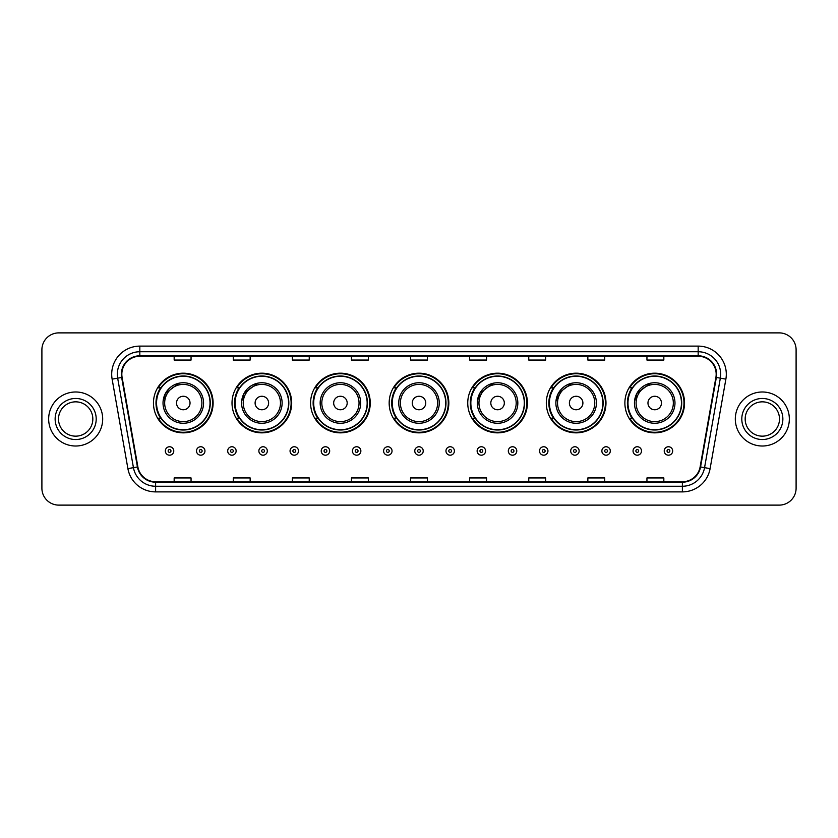 <?xml version="1.0" encoding="UTF-8"?>
<svg xmlns="http://www.w3.org/2000/svg" width="838" height="838" viewBox="0 0 838 838"><rect width="100%" height="100%" fill="white"/><g stroke="black" fill="none" stroke-linecap="round" stroke-linejoin="round"><path stroke-width="1.26" d="M624.886 403.015A29.833 29.833 0 0 0 654.719 432.848A29.833 29.833 0 0 0 684.541 403.015A29.833 29.833 0 0 0 654.719 373.182A29.833 29.833 0 0 0 624.886 403.015M546.313 403.015A29.833 29.833 0 0 0 576.146 432.848A29.833 29.833 0 0 0 605.979 403.015A29.833 29.833 0 0 0 576.146 373.182A29.833 29.833 0 0 0 546.313 403.015M467.74 403.015A29.833 29.833 0 0 0 497.573 432.848A29.833 29.833 0 0 0 527.406 403.015A29.833 29.833 0 0 0 497.573 373.182A29.833 29.833 0 0 0 467.74 403.015M389.167 403.015A29.833 29.833 0 0 0 419 432.848A29.833 29.833 0 0 0 448.833 403.015A29.833 29.833 0 0 0 419 373.182A29.833 29.833 0 0 0 389.167 403.015M310.594 403.015A29.833 29.833 0 0 0 340.427 432.848A29.833 29.833 0 0 0 370.26 403.015A29.833 29.833 0 0 0 340.427 373.182A29.833 29.833 0 0 0 310.594 403.015M232.021 403.015A29.833 29.833 0 0 0 261.854 432.848A29.833 29.833 0 0 0 291.687 403.015A29.833 29.833 0 0 0 261.854 373.182A29.833 29.833 0 0 0 232.021 403.015M153.459 403.015A29.833 29.833 0 0 0 183.281 432.848A29.833 29.833 0 0 0 213.114 403.015A29.833 29.833 0 0 0 183.281 373.182A29.833 29.833 0 0 0 153.459 403.015M160.613 418.214A27.298 27.298 0 0 1 160.613 387.816M239.176 418.214A27.298 27.298 0 0 1 239.176 387.816M317.749 418.214A27.298 27.298 0 0 1 317.749 387.816M396.322 418.214A27.298 27.298 0 0 1 396.322 387.816M474.895 418.214A27.298 27.298 0 0 1 474.895 387.816M553.468 418.214A27.298 27.298 0 0 1 553.468 387.816M632.041 418.214A27.298 27.298 0 0 1 632.041 387.816M41.9 349.771L41.9 488.229A16.886 16.886 0 0 0 58.786 505.115L779.214 505.115A16.886 16.886 0 0 0 796.1 488.229L796.1 349.771A16.886 16.886 0 0 0 779.214 332.885L58.786 332.885A16.886 16.886 0 0 0 41.9 349.771L41.9 488.229M48.656 419A27.015 27.015 0 0 0 75.671 446.015A27.015 27.015 0 0 0 102.686 419A27.015 27.015 0 0 0 75.671 391.985A27.015 27.015 0 0 0 48.656 419A27.015 27.015 0 0 0 75.671 446.015A27.015 27.015 0 0 0 102.686 419A27.015 27.015 0 0 0 75.671 391.985A27.015 27.015 0 0 0 48.656 419M735.314 419A27.015 27.015 0 0 0 762.329 446.015A27.015 27.015 0 0 0 789.344 419A27.015 27.015 0 0 0 762.329 391.985A27.015 27.015 0 0 0 735.314 419A27.015 27.015 0 0 0 762.329 446.015A27.015 27.015 0 0 0 789.344 419A27.015 27.015 0 0 0 762.329 391.985A27.015 27.015 0 0 0 735.314 419M121.824 374.251A18.007 18.007 0 0 1 139.831 356.244L698.169 356.244A18.007 18.007 0 0 1 715.903 377.383L700.128 466.871A18.007 18.007 0 0 1 682.383 481.756L155.617 481.756A18.007 18.007 0 0 1 137.872 466.871L122.097 377.383A18.007 18.007 0 0 1 121.824 374.251M121.374 374.251A18.457 18.457 0 0 0 121.657 377.456L137.432 466.955A18.457 18.457 0 0 0 155.617 482.206L682.383 482.206A18.457 18.457 0 0 0 700.568 466.955L716.343 377.456A18.457 18.457 0 0 0 698.169 355.794L139.831 355.794A18.457 18.457 0 0 0 121.374 374.251M112.124 379.143A28.146 28.146 0 0 1 139.831 346.115L698.169 346.115A28.146 28.146 0 0 1 725.876 379.143L710.1 468.631A28.146 28.146 0 0 1 682.383 491.885L155.617 491.885A28.146 28.146 0 0 1 127.9 468.631L112.124 379.143L117.666 378.168A22.511 22.511 0 0 1 139.831 351.74L698.169 351.74A22.511 22.511 0 0 1 720.334 378.168L704.559 467.656A22.511 22.511 0 0 1 682.383 486.26L155.617 486.26A22.511 22.511 0 0 1 133.441 467.656L117.666 378.168A22.511 22.511 0 0 1 117.32 374.251M779.214 332.885L58.786 332.885M58.786 505.115L779.214 505.115M796.1 488.229L796.1 349.771M410.557 356.244L410.557 360.057L427.443 360.057L427.443 356.244M351.457 356.244L351.457 360.057L368.343 360.057L368.343 356.244M292.357 356.244L292.357 360.057L309.243 360.057L309.243 356.244M233.268 356.244L233.268 360.057L250.153 360.057L250.153 356.244M174.168 356.244L174.168 360.057L191.054 360.057L191.054 356.244M469.657 356.244L469.657 360.057L486.543 360.057L486.543 356.244M528.757 356.244L528.757 360.057L545.643 360.057L545.643 356.244M587.847 356.244L587.847 360.057L604.732 360.057L604.732 356.244M646.946 356.244L646.946 360.057L663.832 360.057L663.832 356.244M427.443 481.756L427.443 477.943L410.557 477.943L410.557 481.756M368.343 481.756L368.343 477.943L351.457 477.943L351.457 481.756M309.243 481.756L309.243 477.943L292.357 477.943L292.357 481.756M250.153 481.756L250.153 477.943L233.268 477.943L233.268 481.756M191.054 481.756L191.054 477.943L174.168 477.943L174.168 481.756M486.543 481.756L486.543 477.943L469.657 477.943L469.657 481.756M545.643 481.756L545.643 477.943L528.757 477.943L528.757 481.756M604.732 481.756L604.732 477.943L587.847 477.943L587.847 481.756M663.832 481.756L663.832 477.943L646.946 477.943L646.946 481.756M92.829 419A17.158 17.158 0 0 0 75.671 401.842A17.158 17.158 0 0 0 58.513 419A17.158 17.158 0 0 0 75.671 436.158A17.158 17.158 0 0 0 92.829 419A17.158 17.158 0 0 1 75.671 436.158A17.158 17.158 0 0 1 58.513 419M178.903 383.238L165.453 393.389L163.085 401.433M190.037 403.015A6.756 6.756 0 0 0 183.281 396.259A6.756 6.756 0 0 0 176.535 403.015A6.756 6.756 0 0 0 183.281 409.772A6.756 6.756 0 0 0 190.037 403.015M203.55 403.015A20.259 20.259 0 0 0 183.281 382.757A20.259 20.259 0 0 0 163.022 403.015A20.259 20.259 0 0 0 183.281 423.274A20.259 20.259 0 0 0 203.55 403.015A20.259 20.259 0 0 1 183.281 423.274A20.259 20.259 0 0 1 163.022 403.015M210.024 403.015A26.732 26.732 0 0 0 183.281 376.283A26.732 26.732 0 0 0 156.549 403.015A26.732 26.732 0 0 0 183.281 429.747A26.732 26.732 0 0 0 210.024 403.015M212.548 403.015A29.267 29.267 0 0 1 158.267 418.214L160.98 418.214A26.984 26.984 0 0 0 210.275 403.078A26.984 26.984 0 0 0 160.98 387.816L158.267 387.816A29.267 29.267 0 0 1 212.548 403.015M257.476 383.238L244.026 393.389L241.658 401.433M268.61 403.015A6.756 6.756 0 0 0 261.854 396.259A6.756 6.756 0 0 0 255.098 403.015A6.756 6.756 0 0 0 261.854 409.772A6.756 6.756 0 0 0 268.61 403.015M282.123 403.015A20.259 20.259 0 0 0 261.854 382.757A20.259 20.259 0 0 0 241.595 403.015A20.259 20.259 0 0 0 261.854 423.274A20.259 20.259 0 0 0 282.123 403.015A20.259 20.259 0 0 1 261.854 423.274A20.259 20.259 0 0 1 241.595 403.015M288.586 403.015A26.732 26.732 0 0 0 261.854 376.283A26.732 26.732 0 0 0 235.122 403.015A26.732 26.732 0 0 0 261.854 429.747A26.732 26.732 0 0 0 288.586 403.015M291.121 403.015A29.267 29.267 0 0 1 236.84 418.214L239.553 418.214A26.984 26.984 0 0 0 288.838 403.078A26.984 26.984 0 0 0 239.553 387.816L236.84 387.816A29.267 29.267 0 0 1 291.121 403.015M347.183 403.015A6.756 6.756 0 0 0 340.427 396.259A6.756 6.756 0 0 0 333.671 403.015A6.756 6.756 0 0 0 340.427 409.772A6.756 6.756 0 0 0 347.183 403.015M360.686 403.015A20.259 20.259 0 0 0 340.427 382.757A20.259 20.259 0 0 0 320.168 403.015A20.259 20.259 0 0 0 340.427 423.274A20.259 20.259 0 0 0 360.686 403.015A20.259 20.259 0 0 1 340.427 423.274A20.259 20.259 0 0 1 320.168 403.015M367.159 403.015A26.732 26.732 0 0 0 340.427 376.283A26.732 26.732 0 0 0 313.695 403.015A26.732 26.732 0 0 0 340.427 429.747A26.732 26.732 0 0 0 367.159 403.015M369.694 403.015A29.267 29.267 0 0 1 315.413 418.214L318.126 418.214A26.984 26.984 0 0 0 367.411 403.078A26.984 26.984 0 0 0 318.126 387.816L315.413 387.816A29.267 29.267 0 0 1 369.694 403.015M425.756 403.015A6.756 6.756 0 0 0 419 396.259A6.756 6.756 0 0 0 412.244 403.015A6.756 6.756 0 0 0 419 409.772A6.756 6.756 0 0 0 425.756 403.015M439.259 403.015A20.259 20.259 0 0 0 419 382.757A20.259 20.259 0 0 0 398.741 403.015A20.259 20.259 0 0 0 419 423.274A20.259 20.259 0 0 0 439.259 403.015A20.259 20.259 0 0 1 419 423.274A20.259 20.259 0 0 1 398.741 403.015M445.732 403.015A26.732 26.732 0 0 0 419 376.283A26.732 26.732 0 0 0 392.268 403.015A26.732 26.732 0 0 0 419 429.747A26.732 26.732 0 0 0 445.732 403.015M448.267 403.015A29.267 29.267 0 0 1 393.986 418.214L396.699 418.214A26.984 26.984 0 0 0 445.984 403.078A26.984 26.984 0 0 0 396.699 387.816L393.986 387.816A29.267 29.267 0 0 1 448.267 403.015M493.184 383.238L479.745 393.389L477.367 401.433M504.329 403.015A6.756 6.756 0 0 0 497.573 396.259A6.756 6.756 0 0 0 490.817 403.015A6.756 6.756 0 0 0 497.573 409.772A6.756 6.756 0 0 0 504.329 403.015M517.832 403.015A20.259 20.259 0 0 0 497.573 382.757A20.259 20.259 0 0 0 477.314 403.015A20.259 20.259 0 0 0 497.573 423.274A20.259 20.259 0 0 0 517.832 403.015A20.259 20.259 0 0 1 497.573 423.274A20.259 20.259 0 0 1 477.314 403.015M524.305 403.015A26.732 26.732 0 0 0 497.573 376.283A26.732 26.732 0 0 0 470.841 403.015A26.732 26.732 0 0 0 497.573 429.747A26.732 26.732 0 0 0 524.305 403.015M526.84 403.015A29.267 29.267 0 0 1 472.559 418.214L475.272 418.214A26.984 26.984 0 0 0 524.557 403.078A26.984 26.984 0 0 0 475.272 387.816L472.559 387.816A29.267 29.267 0 0 1 526.84 403.015M571.757 383.238L558.317 393.389L555.94 401.433M582.902 403.015A6.756 6.756 0 0 0 576.146 396.259A6.756 6.756 0 0 0 569.39 403.015A6.756 6.756 0 0 0 576.146 409.772A6.756 6.756 0 0 0 582.902 403.015M596.405 403.015A20.259 20.259 0 0 0 576.146 382.757A20.259 20.259 0 0 0 555.877 403.015A20.259 20.259 0 0 0 576.146 423.274A20.259 20.259 0 0 0 596.405 403.015A20.259 20.259 0 0 1 576.146 423.274A20.259 20.259 0 0 1 555.877 403.015M602.878 403.015A26.732 26.732 0 0 0 576.146 376.283A26.732 26.732 0 0 0 549.414 403.015A26.732 26.732 0 0 0 576.146 429.747A26.732 26.732 0 0 0 602.878 403.015M605.413 403.015A29.267 29.267 0 0 1 551.132 418.214L553.845 418.214A26.984 26.984 0 0 0 603.13 403.078A26.984 26.984 0 0 0 553.845 387.816L551.132 387.816A29.267 29.267 0 0 1 605.413 403.015M650.33 383.238L636.89 393.389L634.513 401.433M661.465 403.015A6.756 6.756 0 0 0 654.719 396.259A6.756 6.756 0 0 0 647.963 403.015A6.756 6.756 0 0 0 654.719 409.772A6.756 6.756 0 0 0 661.465 403.015M674.978 403.015A20.259 20.259 0 0 0 654.719 382.757A20.259 20.259 0 0 0 634.45 403.015A20.259 20.259 0 0 0 654.719 423.274A20.259 20.259 0 0 0 674.978 403.015A20.259 20.259 0 0 1 654.719 423.274A20.259 20.259 0 0 1 634.45 403.015M681.451 403.015A26.732 26.732 0 0 0 654.719 376.283A26.732 26.732 0 0 0 627.976 403.015A26.732 26.732 0 0 0 654.719 429.747A26.732 26.732 0 0 0 681.451 403.015M683.986 403.015A29.267 29.267 0 0 1 629.705 418.214L632.418 418.214A26.984 26.984 0 0 0 681.703 403.078A26.984 26.984 0 0 0 632.418 387.816L629.705 387.816A29.267 29.267 0 0 1 683.986 403.015M779.487 419A17.158 17.158 0 0 0 762.329 401.842A17.158 17.158 0 0 0 745.171 419A17.158 17.158 0 0 0 762.329 436.158A17.158 17.158 0 0 0 779.487 419A17.158 17.158 0 0 1 762.329 436.158A17.158 17.158 0 0 1 745.171 419M165.327 450.97A4.221 4.221 0 0 1 169.548 446.748A4.221 4.221 0 0 1 173.77 450.97A4.221 4.221 0 0 1 169.548 455.191A4.221 4.221 0 0 1 165.327 450.97A4.221 4.221 0 0 0 169.548 455.191A4.221 4.221 0 0 0 173.77 450.97M196.511 450.97A4.221 4.221 0 0 1 200.732 446.748A4.221 4.221 0 0 1 204.954 450.97A4.221 4.221 0 0 1 200.732 455.191A4.221 4.221 0 0 1 196.511 450.97A4.221 4.221 0 0 0 200.732 455.191A4.221 4.221 0 0 0 204.954 450.97M227.695 450.97A4.221 4.221 0 0 1 231.917 446.748A4.221 4.221 0 0 1 236.138 450.97A4.221 4.221 0 0 1 231.917 455.191A4.221 4.221 0 0 1 227.695 450.97A4.221 4.221 0 0 0 231.917 455.191A4.221 4.221 0 0 0 236.138 450.97M258.869 450.97A4.221 4.221 0 0 1 263.09 446.748A4.221 4.221 0 0 1 267.312 450.97A4.221 4.221 0 0 1 263.09 455.191A4.221 4.221 0 0 1 258.869 450.97A4.221 4.221 0 0 0 263.09 455.191A4.221 4.221 0 0 0 267.312 450.97M290.053 450.97A4.221 4.221 0 0 1 294.274 446.748A4.221 4.221 0 0 1 298.496 450.97A4.221 4.221 0 0 1 294.274 455.191A4.221 4.221 0 0 1 290.053 450.97A4.221 4.221 0 0 0 294.274 455.191A4.221 4.221 0 0 0 298.496 450.97M321.237 450.97A4.221 4.221 0 0 1 325.458 446.748A4.221 4.221 0 0 1 329.68 450.97A4.221 4.221 0 0 1 325.458 455.191A4.221 4.221 0 0 1 321.237 450.97A4.221 4.221 0 0 0 325.458 455.191A4.221 4.221 0 0 0 329.68 450.97M352.421 450.97A4.221 4.221 0 0 1 356.642 446.748A4.221 4.221 0 0 1 360.864 450.97A4.221 4.221 0 0 1 356.642 455.191A4.221 4.221 0 0 1 352.421 450.97A4.221 4.221 0 0 0 356.642 455.191A4.221 4.221 0 0 0 360.864 450.97M383.595 450.97A4.221 4.221 0 0 1 387.816 446.748A4.221 4.221 0 0 1 392.037 450.97A4.221 4.221 0 0 1 387.816 455.191A4.221 4.221 0 0 1 383.595 450.97A4.221 4.221 0 0 0 387.816 455.191A4.221 4.221 0 0 0 392.037 450.97M414.779 450.97A4.221 4.221 0 0 1 419 446.748A4.221 4.221 0 0 1 423.221 450.97A4.221 4.221 0 0 1 419 455.191A4.221 4.221 0 0 1 414.779 450.97A4.221 4.221 0 0 0 419 455.191A4.221 4.221 0 0 0 423.221 450.97M445.963 450.97A4.221 4.221 0 0 1 450.184 446.748A4.221 4.221 0 0 1 454.406 450.97A4.221 4.221 0 0 1 450.184 455.191A4.221 4.221 0 0 1 445.963 450.97A4.221 4.221 0 0 0 450.184 455.191A4.221 4.221 0 0 0 454.406 450.97M477.136 450.97A4.221 4.221 0 0 1 481.358 446.748A4.221 4.221 0 0 1 485.579 450.97A4.221 4.221 0 0 1 481.358 455.191A4.221 4.221 0 0 1 477.136 450.97A4.221 4.221 0 0 0 481.358 455.191A4.221 4.221 0 0 0 485.579 450.97M508.32 450.97A4.221 4.221 0 0 1 512.542 446.748A4.221 4.221 0 0 1 516.763 450.97A4.221 4.221 0 0 1 512.542 455.191A4.221 4.221 0 0 1 508.32 450.97A4.221 4.221 0 0 0 512.542 455.191A4.221 4.221 0 0 0 516.763 450.97M539.504 450.97A4.221 4.221 0 0 1 543.726 446.748A4.221 4.221 0 0 1 547.947 450.97A4.221 4.221 0 0 1 543.726 455.191A4.221 4.221 0 0 1 539.504 450.97A4.221 4.221 0 0 0 543.726 455.191A4.221 4.221 0 0 0 547.947 450.97M570.688 450.97A4.221 4.221 0 0 1 574.91 446.748A4.221 4.221 0 0 1 579.131 450.97A4.221 4.221 0 0 1 574.91 455.191A4.221 4.221 0 0 1 570.688 450.97A4.221 4.221 0 0 0 574.91 455.191A4.221 4.221 0 0 0 579.131 450.97M601.862 450.97A4.221 4.221 0 0 1 606.084 446.748A4.221 4.221 0 0 1 610.305 450.97A4.221 4.221 0 0 1 606.084 455.191A4.221 4.221 0 0 1 601.862 450.97A4.221 4.221 0 0 0 606.084 455.191A4.221 4.221 0 0 0 610.305 450.97M633.046 450.97A4.221 4.221 0 0 1 637.268 446.748A4.221 4.221 0 0 1 641.489 450.97A4.221 4.221 0 0 1 637.268 455.191A4.221 4.221 0 0 1 633.046 450.97A4.221 4.221 0 0 0 637.268 455.191A4.221 4.221 0 0 0 641.489 450.97M664.23 450.97A4.221 4.221 0 0 1 668.452 446.748A4.221 4.221 0 0 1 672.673 450.97A4.221 4.221 0 0 1 668.452 455.191A4.221 4.221 0 0 1 664.23 450.97A4.221 4.221 0 0 0 668.452 455.191A4.221 4.221 0 0 0 672.673 450.97M698.169 346.115L698.169 355.794M117.666 378.168L121.657 377.456M155.617 491.885L155.617 482.206M682.383 482.206L682.383 491.885M700.568 466.955L710.1 468.631M127.9 468.631L137.432 466.955M716.343 377.456L725.876 379.143M139.831 346.115L139.831 355.794M96.202 419A20.531 20.531 0 0 0 75.671 398.469A20.531 20.531 0 0 0 55.14 419A20.531 20.531 0 0 0 75.671 439.531A20.531 20.531 0 0 0 96.202 419M201.895 403.015A18.614 18.614 0 0 0 183.281 384.401A18.614 18.614 0 0 0 164.667 403.015A18.614 18.614 0 0 0 183.281 421.629A18.614 18.614 0 0 0 201.895 403.015M280.468 403.015A18.614 18.614 0 0 0 261.854 384.401A18.614 18.614 0 0 0 243.24 403.015A18.614 18.614 0 0 0 261.854 421.629A18.614 18.614 0 0 0 280.468 403.015M359.041 403.015A18.614 18.614 0 0 0 340.427 384.401A18.614 18.614 0 0 0 321.813 403.015A18.614 18.614 0 0 0 340.427 421.629A18.614 18.614 0 0 0 359.041 403.015M437.614 403.015A18.614 18.614 0 0 0 419 384.401A18.614 18.614 0 0 0 400.386 403.015A18.614 18.614 0 0 0 419 421.629A18.614 18.614 0 0 0 437.614 403.015M516.187 403.015A18.614 18.614 0 0 0 497.573 384.401A18.614 18.614 0 0 0 478.959 403.015A18.614 18.614 0 0 0 497.573 421.629A18.614 18.614 0 0 0 516.187 403.015M594.76 403.015A18.614 18.614 0 0 0 576.146 384.401A18.614 18.614 0 0 0 557.532 403.015A18.614 18.614 0 0 0 576.146 421.629A18.614 18.614 0 0 0 594.76 403.015M673.333 403.015A18.614 18.614 0 0 0 654.719 384.401A18.614 18.614 0 0 0 636.105 403.015A18.614 18.614 0 0 0 654.719 421.629A18.614 18.614 0 0 0 673.333 403.015M782.86 419A20.531 20.531 0 0 0 762.329 398.469A20.531 20.531 0 0 0 741.798 419A20.531 20.531 0 0 0 762.329 439.531A20.531 20.531 0 0 0 782.86 419M170.962 450.97A1.404 1.404 0 0 0 169.548 449.566A1.404 1.404 0 0 0 168.145 450.97A1.404 1.404 0 0 0 169.548 452.373A1.404 1.404 0 0 0 170.962 450.97M202.136 450.97A1.404 1.404 0 0 0 200.732 449.566A1.404 1.404 0 0 0 199.329 450.97A1.404 1.404 0 0 0 200.732 452.373A1.404 1.404 0 0 0 202.136 450.97M233.32 450.97A1.404 1.404 0 0 0 231.917 449.566A1.404 1.404 0 0 0 230.502 450.97A1.404 1.404 0 0 0 231.917 452.373A1.404 1.404 0 0 0 233.32 450.97M264.504 450.97A1.404 1.404 0 0 0 263.09 449.566A1.404 1.404 0 0 0 261.686 450.97A1.404 1.404 0 0 0 263.09 452.373A1.404 1.404 0 0 0 264.504 450.97M295.678 450.97A1.404 1.404 0 0 0 294.274 449.566A1.404 1.404 0 0 0 292.871 450.97A1.404 1.404 0 0 0 294.274 452.373A1.404 1.404 0 0 0 295.678 450.97M326.862 450.97A1.404 1.404 0 0 0 325.458 449.566A1.404 1.404 0 0 0 324.055 450.97A1.404 1.404 0 0 0 325.458 452.373A1.404 1.404 0 0 0 326.862 450.97M358.046 450.97A1.404 1.404 0 0 0 356.642 449.566A1.404 1.404 0 0 0 355.228 450.97A1.404 1.404 0 0 0 356.642 452.373A1.404 1.404 0 0 0 358.046 450.97M389.23 450.97A1.404 1.404 0 0 0 387.816 449.566A1.404 1.404 0 0 0 386.412 450.97A1.404 1.404 0 0 0 387.816 452.373A1.404 1.404 0 0 0 389.23 450.97M420.404 450.97A1.404 1.404 0 0 0 419 449.566A1.404 1.404 0 0 0 417.596 450.97A1.404 1.404 0 0 0 419 452.373A1.404 1.404 0 0 0 420.404 450.97M451.588 450.97A1.404 1.404 0 0 0 450.184 449.566A1.404 1.404 0 0 0 448.77 450.97A1.404 1.404 0 0 0 450.184 452.373A1.404 1.404 0 0 0 451.588 450.97M482.772 450.97A1.404 1.404 0 0 0 481.358 449.566A1.404 1.404 0 0 0 479.954 450.97A1.404 1.404 0 0 0 481.358 452.373A1.404 1.404 0 0 0 482.772 450.97M513.945 450.97A1.404 1.404 0 0 0 512.542 449.566A1.404 1.404 0 0 0 511.138 450.97A1.404 1.404 0 0 0 512.542 452.373A1.404 1.404 0 0 0 513.945 450.97M545.129 450.97A1.404 1.404 0 0 0 543.726 449.566A1.404 1.404 0 0 0 542.322 450.97A1.404 1.404 0 0 0 543.726 452.373A1.404 1.404 0 0 0 545.129 450.97M576.314 450.97A1.404 1.404 0 0 0 574.91 449.566A1.404 1.404 0 0 0 573.496 450.97A1.404 1.404 0 0 0 574.91 452.373A1.404 1.404 0 0 0 576.314 450.97M607.498 450.97A1.404 1.404 0 0 0 606.084 449.566A1.404 1.404 0 0 0 604.68 450.97A1.404 1.404 0 0 0 606.084 452.373A1.404 1.404 0 0 0 607.498 450.97M638.671 450.97A1.404 1.404 0 0 0 637.268 449.566A1.404 1.404 0 0 0 635.864 450.97A1.404 1.404 0 0 0 637.268 452.373A1.404 1.404 0 0 0 638.671 450.97M669.855 450.97A1.404 1.404 0 0 0 668.452 449.566A1.404 1.404 0 0 0 667.038 450.97A1.404 1.404 0 0 0 668.452 452.373A1.404 1.404 0 0 0 669.855 450.97"/></g></svg>
